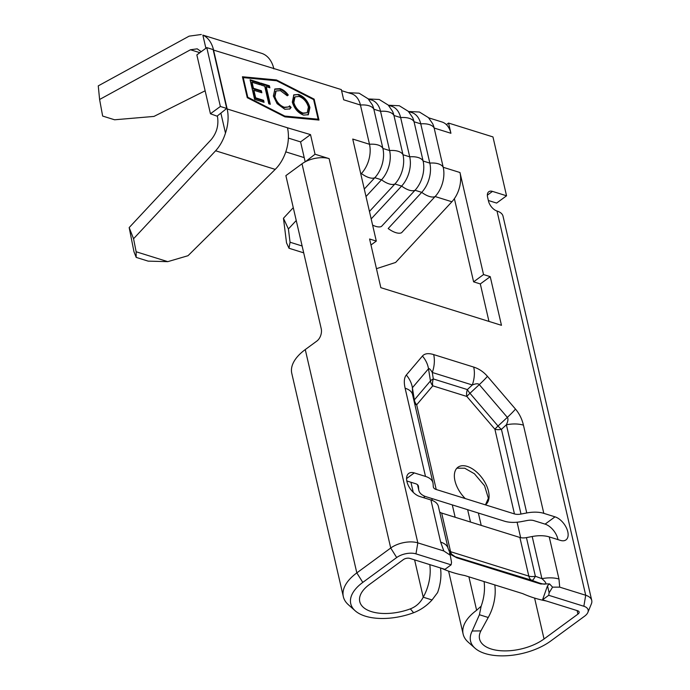 <?xml version="1.0" encoding="UTF-8"?>
<svg xmlns="http://www.w3.org/2000/svg" width="690" height="690" viewBox="0 0 690 690"><rect width="100%" height="100%" fill="white"/><g stroke="black" fill="none" stroke-linecap="round" stroke-linejoin="round"><path stroke-width="1.03" d="M450.251 555.217L451.536 562.333L451.113 564.834L444.947 569.354L441.359 568.232C448.836 571.562 456.616 573.985 464.706 575.52L522.779 593.65C530.256 596.971 538.036 599.403 546.126 600.93L542.547 599.817L548.714 595.289L549.136 592.796L552.569 587.147L549.551 583.895L540.71 583.982L456.513 557.71L449.492 552.664L450.251 555.217L443.843 550.982L440.651 542.107L430.922 499.965A24.21 12.144 -13 0 1 438.374 506.357L448.103 548.498A24.21 12.144 167 0 0 440.651 542.107M264.719 86.19L261.07 85.051L260.604 83.033L269.411 85.784L269.876 87.794L266.228 86.655L270.29 104.268L268.789 103.802L264.719 86.19M292.319 102.12L293.845 94.858L298.615 94.435C304.187 96.643 307.956 101.007 309.913 107.519L308.335 114.721L303.514 115.109C298.011 112.893 294.285 108.563 292.319 102.12M318.15 119.206L313.622 99.584L276.621 80.747L243.251 77.616L247.779 97.247L284.78 116.075L318.15 119.206L317.529 119.663L284.315 116.541M280.028 88.631C283.047 89.553 285.798 91.684 288.291 95.022L287.247 95.789L280.399 90.614L276.086 90.985L274.905 96.626C276.587 101.999 279.726 105.544 284.34 107.252L288.593 106.907L289.567 105.846L291.154 107.424L289.912 108.925L284.815 109.27L277.113 103.681L273.369 96.022L274.922 88.967L280.028 88.631L279.407 89.088C282.426 90.011 285.177 92.141 287.67 95.47L288.291 95.022M254.61 99.377L250.082 79.755L259.535 82.705L260.001 84.715L252.048 82.231L253.446 88.268L261.389 90.752L261.855 92.762L253.911 90.287L255.654 97.833L263.597 100.309L264.063 102.327L254.61 99.377M485.389 504.847A23.279 13.11 53.7 0 0 485.484 504.778A23.279 13.11 53.7 0 0 482.284 478.256A23.279 13.11 53.7 0 0 457.944 467.242A23.279 13.11 53.7 0 0 465.284 498.568L514.447 513.921A9.315 4.666 167 0 0 521.002 514.059L526.755 512.963L506.391 424.773A24.21 12.144 -13 0 1 523.443 425.152L543.806 513.343A24.21 12.144 167 0 0 526.755 512.963M485.475 504.787L488.373 498.284L484.561 485.769L474.401 473.745L464.698 468.208L456.884 468.191M417.631 484.829L418.701 489.477A24.21 12.144 167 0 0 418.839 490.4A24.21 12.144 167 0 0 426.299 496.783L504.519 521.2A24.21 12.144 167 0 0 521.571 521.58L527.315 520.484A9.315 4.666 167 0 1 533.879 520.631L545.091 524.124L555.019 516.845A13.964 7.866 -126.3 0 1 567.784 531.757A13.964 7.866 -126.3 0 1 565.998 539.882A13.964 7.866 -126.3 0 1 560.452 540.391L549.24 536.898L558.969 579.039L559.702 587.138L552.569 587.147M514.447 513.921L494.894 429.214L466.837 396.457L432.785 385.831L416.674 404.806L436.227 489.503A9.315 4.666 167 0 1 433.355 487.045A9.315 4.666 167 0 1 433.303 486.692L433.079 483.733A24.21 12.144 167 0 0 432.94 482.81A24.21 12.144 167 0 0 425.488 476.419L405.125 388.22C403.736 382.07 404.133 377.672 406.315 375.024L422.435 356.049C424.686 353.47 428.438 352.987 433.682 354.591L473.711 367.08C478.972 368.762 483.552 371.841 487.433 376.335L515.49 409.092C519.337 413.629 521.994 418.985 523.443 425.152M432.94 482.81L412.577 394.611A24.21 12.144 167 0 0 405.125 388.22M436.227 489.503L465.284 498.568M418.701 489.477L418.476 486.51A9.315 4.666 167 0 0 418.425 486.157A9.315 4.666 167 0 0 415.561 483.699L406.815 480.973M487.433 376.335A24.21 2.657 -40.6 0 1 479.283 384.615L469.968 393.274L498.025 426.032A9.315 3.2 47.1 0 0 501.449 429.361L506.391 424.773C508.073 421.124 508.392 418.658 507.34 417.381L479.283 384.615C478.187 383.39 475.859 383.511 472.314 384.977L432.294 372.488C430.396 369.322 429.137 368.081 428.507 368.771L412.396 387.746L412.577 394.611M473.711 367.08A24.21 15.905 -72.7 0 1 472.314 384.977L467.372 389.574A9.315 6.115 107.3 0 0 466.837 396.457A9.315 1.026 -40.6 0 1 469.968 393.274A9.315 3.2 47.1 0 1 467.372 389.574L433.32 378.948A9.315 3.864 -9.1 0 0 430.448 380.932A9.315 7.625 40.3 0 0 432.785 385.831A9.315 6.115 107.3 0 1 433.32 378.948L432.294 372.488A24.21 15.905 -72.7 0 0 433.682 354.591M519.889 537.467L441.66 513.05L450.579 551.698L528.807 576.107L519.889 537.467A9.315 4.666 -13 0 0 526.444 537.614L532.197 536.518A24.21 12.144 -13 0 1 549.24 536.898M451.57 554.993L454.27 556.451L538.467 582.731C546.989 585.543 548.136 584.189 541.926 578.66A24.21 12.144 -13 0 1 558.969 579.039M526.444 537.614L535.362 576.254A9.315 2.191 110.1 0 1 531.904 580.325L538.467 582.731A24.21 15.905 107.3 0 1 540.71 583.982M532.197 536.518L541.926 578.66L535.362 576.254A9.315 4.666 -13 0 1 528.807 576.107A9.315 6.115 107.3 0 0 531.904 580.325L454.27 556.451A24.21 15.905 107.3 0 1 456.513 557.71M549.551 583.895L547.515 585.784L549.136 592.796M276.44 79.954L242.431 76.763L247.262 97.687L284.961 116.877L318.97 120.069L314.14 99.144L276.44 79.954L275.819 80.411L242.552 77.289M543.806 513.343L555.019 516.845M559.702 587.138L585.715 595.254A19.553 9.807 -13 0 1 591.735 600.421A19.553 9.807 -13 0 1 591.373 603.871L587.88 612.384A13.912 6.978 167 0 0 583.852 606.26L548.714 595.289M591.735 600.421L503.027 216.186A19.553 9.807 167 0 0 497.007 211.028A9.315 5.244 -126.3 0 1 488.494 201.083L487.589 197.159A9.315 5.244 -126.3 0 1 488.779 191.742A9.315 5.244 -126.3 0 1 492.479 191.397L506.546 195.796L496.619 203.076L488.356 200.497M408.489 111.504L419.416 112.022L428.421 117.602L432.647 123.674A24.21 15.905 107.3 0 1 434.157 128.038L450.915 133.274L448.56 123.062L492.962 136.922L506.546 195.796M408.532 111.547L411.835 112.582A24.21 15.905 107.3 0 1 420.753 123.855A16.914 8.487 -13 0 1 434.157 128.038L443.221 167.291A24.21 15.905 107.3 0 1 435.131 196.538L401.589 232.72A16.914 7.495 42.8 0 1 388.177 228.537L421.728 192.355A16.914 7.495 42.8 0 0 435.131 196.538L451.89 201.765A24.21 15.905 -72.7 0 0 454.391 198.642L473.607 281.839L480.309 283.935L488.96 321.411M454.391 198.642A24.21 15.905 -72.7 0 0 459.971 172.517L483.535 274.56L473.607 281.839M480.309 283.935L490.236 276.656L483.535 274.56M490.236 276.656L501.466 325.318L380.837 287.67L369.599 238.999L376.3 241.095L352.737 139.052L369.495 144.279A24.21 15.905 107.3 0 1 361.405 173.526L360.844 174.139M341.567 90.649L351.512 93.754A24.21 15.905 107.3 0 1 360.439 105.035L369.495 144.279A16.914 8.487 -13 0 1 382.898 148.462A24.21 15.905 107.3 0 1 374.817 177.709L364.286 189.06M348.114 92.693L359.093 93.193L368.106 98.782L372.333 104.854A24.21 15.905 107.3 0 1 373.842 109.218A16.914 8.487 -13 0 0 360.439 105.035L343.68 99.8L341.326 89.597L273.801 68.526A33.525 22.02 -72.7 0 0 261.536 53.303L202.851 35.095A33.525 22.02 -72.7 0 1 213.572 50.094L273.801 68.526A33.525 22.02 -72.7 0 1 273.887 68.914M133.558 238.749L136.146 251.772L136.18 257.387L133.981 251.798L129.177 227.571L133.558 238.749L215.608 150.782C219.955 146.047 223.249 140.139 225.475 133.058A33.525 22.02 -72.7 0 0 227.165 108.96L213.572 50.094M136.18 257.387L148.178 261.139L167.782 261.648L188.008 255.714L275.215 169.386A33.525 22.02 -72.7 0 0 287.48 127.788L310.517 134.61L300.581 141.899L288.386 138.086M315.045 154.232L305.523 161.641A19.553 9.807 167 0 1 329.121 158.631L315.045 154.232L310.517 134.61M451.113 564.834L415.966 553.863A13.912 6.978 167 0 0 396.69 557.537L362.793 582.403A47.317 23.727 167 0 0 355.186 610.797L348.312 604.673A52.958 26.556 -13 0 1 343.344 596.703A52.958 26.556 -13 0 1 356.825 572.89L390.721 548.024A19.553 9.807 -13 0 1 417.829 542.866L443.843 550.982M430.922 499.965L419.71 496.472A13.964 7.866 -126.3 0 1 406.936 481.56A13.964 7.866 -126.3 0 1 408.73 473.435A13.964 7.866 -126.3 0 1 414.276 472.917L425.488 476.419M441.359 568.232L409.8 558.383A4.658 2.337 -13 0 0 403.348 559.616L369.452 584.482A38.062 19.087 -13 0 0 359.757 601.594A38.062 19.087 -13 0 0 410.343 608.873L413.621 612.729C420.702 609.969 426.851 605.716 432.052 599.955L437.589 592.563A37.243 24.469 107.3 0 0 440.513 567.974M534.629 598.213L544.039 638.966L577.935 614.109A4.658 2.337 -13 0 0 579.126 612.013A4.658 2.337 -13 0 0 577.685 610.779L546.126 600.93M305.118 161.52L300.581 141.899M129.177 227.571L211.218 139.604C216.798 132.791 218.877 125.028 217.445 116.308L210.441 113.764L196.848 54.89L206.776 47.61L220.369 106.476L210.441 113.764M557.986 539.623A13.964 7.866 53.7 0 0 557.856 539.037A13.964 7.866 53.7 0 0 545.091 524.124M288.403 228.968L290.059 242.233L289.007 248.253L286.531 242.897L283.452 218.256L288.403 228.968L296.243 220.515M293.276 207.664L283.452 218.256M388.384 105.234L399.303 105.743L408.316 111.332L412.542 117.404A24.21 15.905 107.3 0 1 414.052 121.768L420.753 123.855L429.818 163.107A24.21 15.905 107.3 0 1 421.728 192.355L415.026 190.259L381.475 226.449A16.914 7.495 42.8 0 1 372.6 225.087M388.427 105.277L391.73 106.303A24.21 15.905 107.3 0 1 400.649 117.585A16.914 8.487 -13 0 1 414.052 121.768L423.108 161.012A24.21 15.905 107.3 0 1 415.026 190.259A16.914 7.495 42.8 0 1 401.623 186.076L371.177 218.911M368.279 98.955L379.198 99.472L388.211 105.053L392.438 111.125A24.21 15.905 107.3 0 1 393.947 115.489L403.003 154.741A24.21 15.905 107.3 0 1 394.922 183.989L369.452 211.451M368.322 98.998L371.617 100.033A24.21 15.905 107.3 0 1 380.544 111.306L389.6 150.558A24.21 15.905 107.3 0 1 381.518 179.797L366.011 196.529M290.059 242.233L302.125 245.994M376.447 268.686L395.637 262.441L451.89 201.765M450.915 133.274A24.21 15.905 -72.7 0 0 446.395 124.649A24.21 15.905 -72.7 0 0 441.988 121.992L428.637 117.826M459.971 172.517L443.221 167.291A16.914 8.487 -13 0 0 429.818 163.107L423.108 161.012A16.914 8.487 -13 0 0 409.705 156.828L403.003 154.741A16.914 8.487 -13 0 0 389.6 150.558L382.898 148.462L373.842 109.218L380.544 111.306A16.914 8.487 -13 0 1 393.947 115.489L400.649 117.585L409.705 156.828A24.21 15.905 107.3 0 1 401.623 186.076L394.922 183.989A16.914 7.495 42.8 0 1 381.518 179.797L374.817 177.709A16.914 7.495 42.8 0 1 361.405 173.526L360.646 173.285M225.475 133.058L220.869 113.126L217.359 115.92M448.56 123.062L446.395 124.649M376.3 241.095L370.978 244.993M467.639 509.686L470.494 522.054M478.368 513.032L481.215 525.4M481.154 606.165L479.421 614.738L472.21 631.014A47.317 23.727 167 0 0 474.987 648.186L468.113 642.062A52.958 26.556 -13 0 1 463.137 634.093A52.958 26.556 -13 0 1 476.626 610.279L481.154 606.165A37.243 24.469 -72.7 0 0 484.078 581.567M479.421 614.738L488.235 617.49A37.243 24.469 107.3 0 0 494.799 584.913M474.987 648.186A47.317 23.727 167 0 0 550.698 641.045L584.594 616.187A13.912 6.978 167 0 0 587.88 612.384M410.93 482.258L413.267 492.358M424.04 495.92L424.514 497.964M414.612 559.892L423.229 597.204L432.052 599.955M410.343 608.873C416.07 606.639 420.365 602.75 423.229 597.204A37.243 24.469 -72.7 0 0 429.792 564.627M343.344 596.703L291.784 373.385A52.958 26.556 167 0 1 305.265 349.571L316.822 341.093A9.315 6.115 107.3 0 0 321.221 328.69L285.876 175.631L302.013 163.797L390.721 548.024L396.69 557.537M305.523 161.641A19.553 9.807 167 0 0 302.013 163.797M355.186 610.797A47.317 23.727 167 0 0 413.621 612.729M544.039 638.966A38.062 19.087 -13 0 1 505.046 650.894A38.062 19.087 -13 0 1 479.559 638.983A38.062 19.087 -13 0 1 480.904 630.893L488.235 617.49M289.007 248.253L303.704 252.842M285.798 151.869L304.212 157.622M136.146 251.772L167.782 261.648M201.23 51.681L197.228 48.835L190.475 49.758L99.602 99.481L98.265 85.871L189.138 36.147L201.29 34.5M99.602 99.481L102.646 116.058L114.6 119.784L153.956 116.42L205.137 90.795M205.896 48.257L202.851 35.095M206.776 47.61L213.132 49.585L226.725 108.459L220.369 106.476M226.725 108.459L220.869 113.126M542.547 599.817L547.515 585.784M406.315 375.024A24.21 19.829 -139.7 0 1 412.396 387.746L414.336 399.907A9.315 3.864 -9.1 0 0 413.931 400.476M441.66 513.05A9.315 4.666 -13 0 1 439.685 512.014M448.845 550.853A9.315 4.666 -13 0 0 450.579 551.698A9.315 6.115 107.3 0 0 453.684 555.916A9.315 9.255 -47.5 0 1 451.07 554.493M276.466 80.739L275.819 80.411M313.571 99.558L314.14 99.144M318.228 119.991L318.064 119.275M284.211 116.489L284.78 116.075M247.244 97.635L247.779 97.247M242.716 78.013L243.251 77.616M293.543 95.108L298.615 94.435M297.994 94.892C303.565 97.092 307.335 101.456 309.293 107.976L309.913 107.519M309.293 107.976L308.007 114.937M295.044 96.867L294.432 97.325L293.198 103.034C294.837 108.261 297.89 111.763 302.367 113.531L307.205 112.737L308.404 107.054C306.765 101.792 303.686 98.265 299.158 96.471L295.044 96.867L293.819 102.577C295.458 107.812 298.511 111.306 302.988 113.074L307.205 112.737M302.367 113.531L302.988 113.074M293.198 103.034L293.819 102.577M275.793 91.227L274.284 97.074L274.905 96.626M274.284 97.074C275.966 102.456 279.105 106.001 283.719 107.709L284.34 107.252M283.719 107.709L288.593 106.907M289.093 106.45L290.533 107.882L291.154 107.424M290.533 107.882L289.602 109.124M274.62 89.208L279.407 89.088M260.768 83.731L268.789 86.241L269.411 85.784M268.789 86.241L269.1 87.552M269.514 104.026L265.607 87.113L266.228 86.655M250.246 80.454L258.914 83.154L259.535 82.705M258.914 83.154L259.216 84.473M253.446 88.268L252.825 88.725L251.427 82.688L252.048 82.231M252.825 88.725L260.768 91.209L261.389 90.752M260.768 91.209L261.07 92.52M255.654 97.833L255.033 98.29L253.29 90.744L253.911 90.287M255.033 98.29L262.976 100.766L263.597 100.309M262.976 100.766L263.278 102.077M515.49 409.092A24.21 2.657 -40.6 0 1 507.34 417.381L498.025 426.032A9.315 1.026 -40.6 0 0 494.894 429.214A9.315 4.666 -13 0 0 501.449 429.361L521.002 514.059M418.476 486.51L418.321 485.812M422.435 356.049A24.21 19.829 -139.7 0 1 428.507 368.771L430.448 380.932L414.336 399.907A9.315 7.625 40.3 0 0 416.674 404.806A9.315 4.666 -13 0 1 414.69 403.762M497.007 211.028L585.715 595.254L583.852 606.26M227.165 108.96L287.48 127.788M329.121 158.631L417.829 542.866L415.966 553.863M452.295 504.899L455.15 517.259M468.898 576.831L476.626 610.279M577.125 610.607L577.935 614.109M517.086 522.209L520.657 537.665M305.265 349.571L356.825 572.89L362.793 582.403M480.904 630.893L472.21 631.014M492.479 191.397L487.347 195.167M215.608 150.782L275.215 169.386M190.475 49.758L199.859 52.681M414.276 472.917L406.574 478.567M417.536 484.742L418.839 490.4M451.588 555.01L448.103 548.498M431.837 498.516L432.285 500.448M448.638 571.286L463.137 634.093M276.086 90.985L275.465 91.442"/></g></svg>
